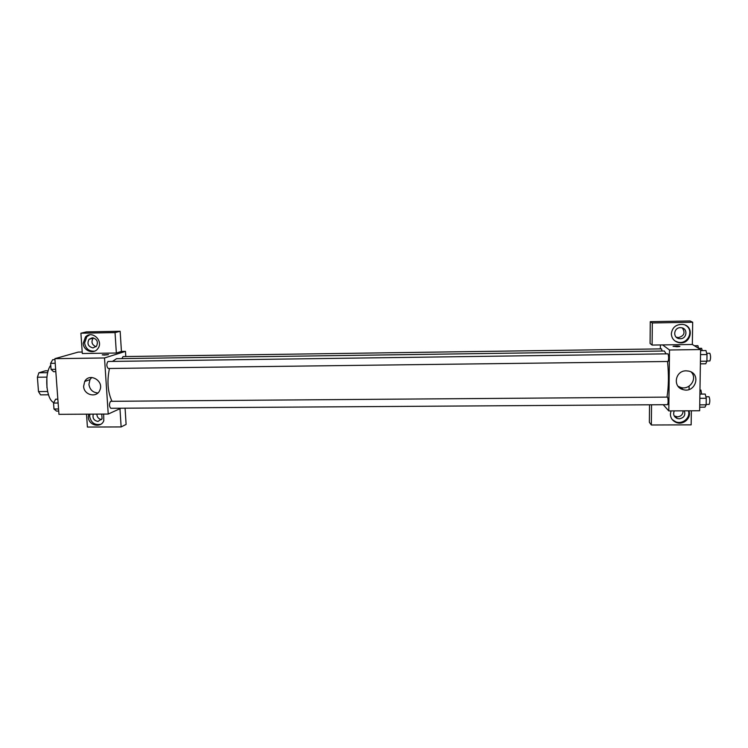 <?xml version="1.0" encoding="UTF-8"?>
<svg xmlns="http://www.w3.org/2000/svg" width="748" height="748" viewBox="0 0 748 748"><rect width="100%" height="100%" fill="white"/><g stroke="black" fill="none" stroke-linecap="round" stroke-linejoin="round"><path stroke-width="1.12" d="M47.592 391.503L38.494 391.587L37.4 377.226L38.887 372.775L45.338 370.821L48.199 370.793M38.494 391.587L40.56 394.86L48.489 394.794M46.965 387.801L46.862 377.675M46.918 377.123L37.4 377.226M47.694 372.663L38.887 372.775M50.752 365.23C44.057 373.766 46.189 399.516 53.781 402.62M121.008 408.212L108.226 414.055L58.952 414.336L54.875 358.666L78.25 352.093L82.196 352.037M104.187 355.094L102.392 354.804L108.329 354.664L104.187 355.094M116.351 353.019L82.308 353.524L80.896 333.215L115.033 332.598L116.351 353.019L121.438 351.438L125.468 351.382L125.795 356.534M108.226 414.055L104.505 357.965L54.875 358.666M104.505 357.965L125.468 351.382M108.479 354.552L102.252 354.907M83.215 343.36L85.431 337.049C91.882 329.7 104.028 341.041 97.838 348.633C93.79 354.674 83.402 350.906 83.215 343.36M89.723 334.824L86.805 336.703L84.599 342.995C85.702 348.746 89.021 351.466 94.557 351.167M92.322 337.787C97.034 338.938 98.427 341.733 96.501 346.193L93.014 347.923C88.124 346.642 86.815 343.753 89.068 339.255L92.322 337.787M96.034 346.698C91.92 344.875 90.957 342.042 93.145 338.199L93.444 337.9M115.033 332.598L120.148 331.28L121.438 351.438M80.896 333.215L86.422 331.897L120.148 331.28M86.759 336.712L86.703 335.983M83.626 386.342L84.692 381.48C89.358 372.261 104.309 380.882 99.821 390.213C96.819 398.291 83.823 395.168 83.626 386.342M91.733 377.478L89.984 379.601L88.928 384.407C89.788 389.661 92.771 392.522 97.876 392.981M103.654 414.083L103.785 420.703C101.036 428.473 88.507 425.537 88.32 417.104L88.629 414.168M86.516 414.177L87.404 427.052L121.139 426.93L119.961 408.698M89.844 414.158L89.676 416.505C91.06 422.77 94.744 425.369 100.728 424.294M101.747 414.093L102.083 418.721L98.007 421.423C93.921 420.638 92.341 418.207 93.276 414.14M101.597 419.591C98.605 419.048 97.025 417.225 96.857 414.121M121.139 426.93L126.113 424.415L125.075 408.193M110.554 401.311C109.021 403.985 109.096 406.304 110.779 408.286L667.609 404.677C668.301 402.518 668.291 399.993 667.59 397.113L110.554 401.311M662.055 351.046L661.541 348.877L123.037 356.572L121.915 358.601M668.001 361.462L668.076 361.49C668.824 358.928 668.796 356.375 668.02 353.832L107.927 361.471C106.366 364.089 106.459 366.436 108.208 368.493L108.385 368.465M666.131 353.86L664.336 351.008L116.585 358.675L112.49 361.377M109.46 368.484C106.861 381.041 107.703 391.971 111.976 401.255M667.543 361.499C668.862 375.085 668.675 386.94 666.982 397.066M660.362 348.895L660.409 344.95M663.224 404.705L668.796 410.923L669.507 349.989L662.597 344.912L652.106 345.071L652.312 322.958L692.676 322.238L692.339 344.473L662.597 344.912M676.248 337.198L678.436 337.591C684.186 335.936 685.486 332.72 682.326 327.951M674.182 415.897L677.408 416.86C681.138 416.421 683.027 414.411 683.074 410.839M652.106 345.071L650.077 343.472L650.274 321.668L690.058 320.948L692.676 322.238M689.067 389.484L689.114 386.146M675.631 422.209L676.099 422.209M651.545 404.78L651.358 424.995L649.367 422.311L649.526 404.799M680.259 338.722L679.034 338.62C672.517 337.657 673.77 327.493 680.4 327.661L681.503 327.746C688.141 328.587 686.954 338.909 680.259 338.722M675.089 341.041L678.118 342.21C688.113 344.725 694.555 329.962 685.458 325.249M671.339 333.72C672.293 327.297 676.127 324.193 682.849 324.426C695.294 326.034 690.834 345.511 678.726 342.603C674.07 341.35 671.611 338.386 671.339 333.72M684.327 410.83C685.701 415.252 683.99 417.917 679.203 418.815L677.211 418.478C673.845 416.823 672.873 414.289 674.294 410.886M672.246 419.563L675.771 421.835C682.644 424.658 690.759 417.608 688.412 410.811M688.833 410.811C691.853 417.702 683.541 425.472 676.37 422.508C672.536 420.909 670.545 418.104 670.376 414.102L671.031 410.904M651.358 424.995L691.152 424.855L691.358 410.792M652.312 322.958L650.274 321.668M668.796 410.923L699.642 410.746L700.614 349.55L692.339 344.473M686.243 370.83L688.833 371.12C701.605 373.804 695.369 393.57 683.055 389.586C672.359 387.081 675.135 370.466 686.243 370.83M700.614 349.55L669.507 349.989M678.034 386.249L680.671 387.436C689.656 390.456 697.819 378.525 691.161 372.008M677.024 346.754L673.2 346.268C676.716 345.894 678.904 345.978 679.782 346.502L677.024 346.754M679.941 346.399L673.05 346.38M699.698 407.174L705.009 407.136L706.159 404.836L706.271 398.263L705.224 394.065L699.904 394.103M706.159 404.836L699.735 404.874M706.271 398.263L699.838 398.31M705.897 396.777L709.039 396.749C710.03 399.301 710.067 401.854 709.151 404.406L706.168 404.425M700.39 363.846L705.738 363.78L706.897 361.2L707.01 354.543L705.953 350.541L700.605 350.616M706.897 361.2L700.427 361.275M707.01 354.543L700.539 354.627M706.682 353.308L709.824 353.262C710.806 355.824 710.824 358.386 709.88 360.966L709.777 360.938M699.969 390.073L700.904 390.063L701.643 394.093M698.548 348.278L697.893 345.698L694.415 345.744M698.66 348.344L701.605 348.306L702.26 350.597M58.718 411.082L56.493 411.091L53.987 409.016L53.547 403.05L55.614 399.208L57.848 399.189M58.559 408.988L53.987 409.016M58.129 403.013L53.547 403.05M55.829 371.663L53.585 371.691L51.06 369.39L50.612 363.35L52.706 359.676L54.95 359.638M55.661 369.325L51.06 369.39M55.212 363.285L50.612 363.35M85.431 337.049L86.805 336.703M93.145 338.199L89.068 339.255M84.692 381.48L89.984 379.601M668.076 361.49L108.208 368.493M677.23 337.479L679.034 338.62M678.726 342.603L678.118 342.21M675.435 416.524L677.211 418.478M676.37 422.508L675.771 421.835M683.055 389.586L680.671 387.436M709.88 360.966L706.897 361.004"/></g></svg>
